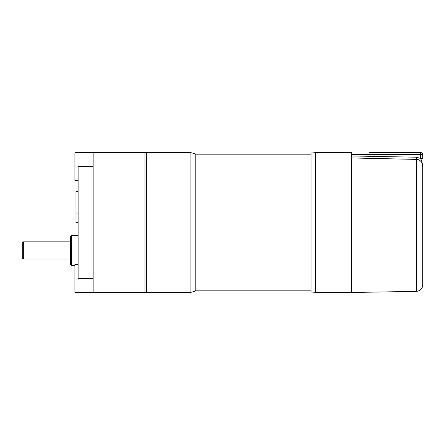 <?xml version="1.0" encoding="UTF-8"?>
<svg xmlns="http://www.w3.org/2000/svg" width="445" height="445" viewBox="0 0 445 445"><rect width="100%" height="100%" fill="white"/><g stroke="black" fill="none" stroke-linecap="round" stroke-linejoin="round"><path stroke-width="0.67" d="M70.594 250.429L70.594 264.397L71.667 265.47L71.667 235.394L70.594 236.467L70.594 250.429M146.594 222.5L146.594 292.332L144.998 292.332L144.998 152.668L146.594 152.668L146.594 222.5M78.114 191.344L75.967 191.344L75.967 222.5L78.114 222.5M78.114 264.397L74.893 264.397L74.893 292.332L93.155 292.332L93.155 152.668L74.893 152.668L74.893 180.603L78.114 180.603M93.155 166.636L78.114 166.636L78.114 278.364L93.155 278.364M195.21 222.5L195.21 153.82L190.916 152.668L190.916 292.332L195.21 291.18L195.21 222.5M351.845 156.49L351.845 156.868M315.321 152.668L311.022 153.047L311.022 291.953L315.321 292.332L315.321 152.668L351.311 152.668L351.311 292.332L351.845 291.792M23.324 241.835L22.25 242.914L22.25 257.95L23.324 259.029L23.324 241.835L70.594 241.835M23.324 259.029L70.594 259.029M422.75 166.436L422.75 166.675C422.405 163.237 421.688 160.495 420.603 158.465L416.453 157.207L351.845 155.984L351.845 154.654L420.603 154.654L420.603 152.507A2.147 2.147 0 0 1 422.75 154.654L420.603 154.654L420.603 158.465L422.75 158.465L422.75 154.654A2.147 2.147 0 0 0 420.603 152.507L369.033 152.507M417.944 159.427L351.845 157.964L351.845 292.493L416.414 291.364C420.275 290.93 422.383 288.783 422.75 284.922L422.75 231.634M351.845 152.507L351.845 154.654M416.453 157.207L416.414 159.182C420.414 159.816 422.528 162.314 422.75 166.675L422.75 284.922M422.75 154.654L422.75 158.465M422.75 213.366L422.75 166.675M422.744 166.397L422.272 163.816M416.414 159.182L416.414 291.364M78.114 235.394L71.667 235.394M74.893 265.47L71.667 265.47M93.155 292.332L144.998 292.332M93.155 152.668L144.998 152.668M78.114 213.906L75.967 213.906M146.594 292.332L190.916 292.332M146.594 152.668L190.916 152.668M351.311 152.668L351.845 153.208M315.321 292.332L351.311 292.332M195.21 290.179L311.022 290.179M195.21 154.821L311.022 154.821"/></g></svg>
